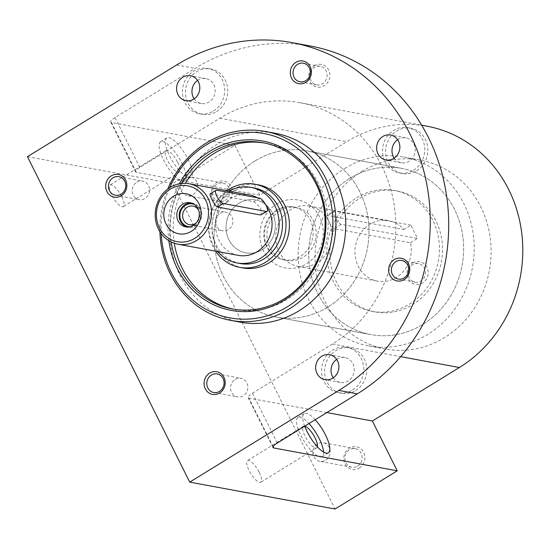 <?xml version="1.0" encoding="UTF-8"?>
<svg xmlns="http://www.w3.org/2000/svg" width="549" height="549" viewBox="0 0 549 549"><rect width="100%" height="100%" fill="white"/><g stroke="black" fill="none" stroke-linecap="round" stroke-linejoin="round"><path stroke-width="0.41" stroke-dasharray="2.75 2.06" d="M326.847 412.574L248.923 398.155A8.647 2.237 -26.5 0 1 248.182 397.716A8.647 2.237 -26.5 0 1 252.458 393.221L332.474 344.031A130.614 119.325 100.5 0 0 394.635 208.153A130.614 119.325 100.5 0 0 299.939 102.684A130.614 119.325 100.5 0 0 219.881 118.207L139.865 167.39A8.647 2.237 153.5 0 0 135.582 171.885A8.647 2.237 153.5 0 0 136.33 172.331L259.787 195.169L346.79 141.69A130.614 119.325 100.5 0 1 426.854 126.16M361.695 171.576A96.041 87.737 100.5 0 1 420.561 160.164A96.041 87.737 100.5 0 1 489.365 270.561A96.041 87.737 100.5 0 1 385.618 349.04A96.041 87.737 100.5 0 1 315.984 271.487A96.041 87.737 100.5 0 1 361.695 171.576M226.854 202.403A11.522 10.527 -79.5 0 0 227.471 182.494A11.522 10.527 -79.5 0 0 211.324 192.418A11.522 10.527 -79.5 0 0 226.854 202.403M359.314 468.077A11.522 10.527 -79.5 0 0 359.938 448.169A11.522 10.527 -79.5 0 0 343.791 458.099A11.522 10.527 -79.5 0 0 359.314 468.077M259.787 195.169L234.951 145.355L172.798 183.558L335.068 509.012M416.622 170.821A23.051 21.054 -79.5 0 0 427.596 146.837A23.051 21.054 -79.5 0 0 410.878 128.226A23.051 21.054 -79.5 0 0 385.981 147.063A23.051 21.054 -79.5 0 0 402.492 173.559A23.051 21.054 -79.5 0 0 416.622 170.821M216.567 111.564A23.051 21.054 -79.5 0 0 227.54 87.586A23.051 21.054 -79.5 0 0 210.83 68.975A23.051 21.054 -79.5 0 0 185.926 87.806A23.051 21.054 -79.5 0 0 202.444 114.302A23.051 21.054 -79.5 0 0 216.567 111.564M355.656 390.524A23.051 21.054 -79.5 0 0 366.622 366.547A23.051 21.054 -79.5 0 0 349.912 347.936A23.051 21.054 -79.5 0 0 325.015 366.766A23.051 21.054 -79.5 0 0 341.526 393.262A23.051 21.054 -79.5 0 0 355.656 390.524M314.323 65.798A11.522 10.527 100.5 0 1 329.846 75.783A11.522 10.527 100.5 0 1 313.699 85.706A11.522 10.527 100.5 0 1 314.323 65.798M412.67 263.053A11.522 10.527 100.5 0 1 428.193 273.038A11.522 10.527 100.5 0 1 412.045 282.961A11.522 10.527 100.5 0 1 412.67 263.053M139.865 167.39L115.029 117.575L195.046 68.392A188.238 171.967 100.5 0 1 310.425 46.02M115.029 117.575A8.647 2.237 153.5 0 0 110.747 122.07A8.647 2.237 153.5 0 0 111.495 122.516L234.951 145.355M188.06 159.292A23.051 7.233 -121.6 0 1 190.908 177.224A23.051 7.233 -121.6 0 1 172.674 161.372A23.051 7.233 -121.6 0 1 166.772 137.95A23.051 7.233 -121.6 0 1 188.06 159.292M304.702 426.182A23.051 7.233 -121.6 0 1 304.201 413.589A23.051 7.233 -121.6 0 1 315.208 419.724M27.45 156.664L172.798 183.558M121.761 196.727A12.675 3.98 -121.6 0 1 123.333 206.589A12.675 3.98 -121.6 0 1 113.3 197.873A12.675 3.98 -121.6 0 1 110.054 184.986A12.675 3.98 -121.6 0 1 121.761 196.727M259.19 472.366A12.675 3.98 -121.6 0 1 260.761 482.228A12.675 3.98 -121.6 0 1 250.735 473.513A12.675 3.98 -121.6 0 1 247.482 460.632A12.675 3.98 -121.6 0 1 259.19 472.366M240.263 322.146A96.041 87.737 100.5 0 1 170.636 244.6A96.041 87.737 100.5 0 1 216.347 144.682A96.041 87.737 100.5 0 1 275.214 133.27M408.676 269.902A9.45 8.633 100.5 0 1 412.731 264.7A9.45 8.633 100.5 0 1 418.523 263.575A9.45 8.633 100.5 0 1 425.29 274.438A9.45 8.633 100.5 0 1 415.085 282.152A9.45 8.633 100.5 0 1 408.154 272.723M235.137 379.448A9.45 8.633 100.5 0 1 240.929 378.323A9.45 8.633 100.5 0 1 247.777 385.954A9.45 8.633 100.5 0 1 243.282 395.781A9.45 8.633 100.5 0 1 237.491 396.9A9.45 8.633 100.5 0 1 230.642 389.275A9.45 8.633 100.5 0 1 235.137 379.448M310.329 72.646A9.45 8.633 100.5 0 1 314.385 67.445A9.45 8.633 100.5 0 1 320.177 66.319A9.45 8.633 100.5 0 1 326.943 77.176A9.45 8.633 100.5 0 1 316.739 84.896A9.45 8.633 100.5 0 1 309.808 75.467M136.79 182.193A9.45 8.633 100.5 0 1 142.582 181.067A9.45 8.633 100.5 0 1 149.431 188.698A9.45 8.633 100.5 0 1 144.936 198.525A9.45 8.633 100.5 0 1 139.144 199.644A9.45 8.633 100.5 0 1 132.295 192.02A9.45 8.633 100.5 0 1 136.79 182.193M352.582 389.955A23.051 21.054 -79.5 0 0 363.555 365.977A23.051 21.054 -79.5 0 0 346.838 347.366A23.051 21.054 -79.5 0 0 321.94 366.204A23.051 21.054 -79.5 0 0 338.452 392.7A23.051 21.054 -79.5 0 0 352.582 389.955M333.264 377.815A12.675 11.584 -79.5 0 0 340.339 382.495A12.675 11.584 -79.5 0 0 348.114 380.992A12.675 11.584 -79.5 0 0 354.146 367.803A12.675 11.584 -79.5 0 0 344.95 357.564A12.675 11.584 -79.5 0 0 336.667 359.41M213.499 110.994A23.051 21.054 -79.5 0 0 224.466 87.017A23.051 21.054 -79.5 0 0 207.755 68.405A23.051 21.054 -79.5 0 0 182.858 87.236A23.051 21.054 -79.5 0 0 199.369 113.732A23.051 21.054 -79.5 0 0 213.499 110.994M194.174 98.847A12.675 11.584 -79.5 0 0 201.257 103.535A12.675 11.584 -79.5 0 0 209.025 102.032A12.675 11.584 -79.5 0 0 215.057 88.842A12.675 11.584 -79.5 0 0 205.868 78.603A12.675 11.584 -79.5 0 0 197.578 80.449M413.548 170.252A23.051 21.054 -79.5 0 0 424.521 146.274A23.051 21.054 -79.5 0 0 407.811 127.656A23.051 21.054 -79.5 0 0 382.907 146.494A23.051 21.054 -79.5 0 0 399.425 172.99A23.051 21.054 -79.5 0 0 413.548 170.252M394.23 158.105A12.675 11.584 -79.5 0 0 401.312 162.792A12.675 11.584 -79.5 0 0 409.08 161.282A12.675 11.584 -79.5 0 0 415.113 148.093A12.675 11.584 -79.5 0 0 405.924 137.861A12.675 11.584 -79.5 0 0 397.634 139.7M323.587 452.095A23.051 7.233 -121.6 0 1 322.126 456.686A23.051 7.233 -121.6 0 1 303.892 440.833A23.051 7.233 -121.6 0 1 297.983 417.412A23.051 7.233 -121.6 0 1 308.998 423.547M317.391 446.79A12.675 3.98 -121.6 0 1 316.691 447.847A12.675 3.98 -121.6 0 1 306.665 439.131A12.675 3.98 -121.6 0 1 303.419 426.244A12.675 3.98 -121.6 0 1 304.791 426.134M181.843 163.108A23.051 7.233 -121.6 0 1 184.697 181.04A23.051 7.233 -121.6 0 1 166.464 165.194A23.051 7.233 -121.6 0 1 160.555 141.766A23.051 7.233 -121.6 0 1 181.843 163.108M177.698 162.346A12.675 3.98 -121.6 0 1 179.262 172.208A12.675 3.98 -121.6 0 1 169.236 163.485A12.675 3.98 -121.6 0 1 165.983 150.604A12.675 3.98 -121.6 0 1 177.698 162.346M357.584 466.128A9.45 8.633 -79.5 0 0 362.079 456.301A9.45 8.633 -79.5 0 0 355.23 448.67A9.45 8.633 -79.5 0 0 345.026 456.391A9.45 8.633 -79.5 0 0 351.799 467.247A9.45 8.633 -79.5 0 0 357.584 466.128M325.639 460.22A9.45 8.633 -79.5 0 0 330.134 450.386A9.45 8.633 -79.5 0 0 323.286 442.762A9.45 8.633 -79.5 0 0 317.494 443.887A9.45 8.633 -79.5 0 0 312.999 453.714A9.45 8.633 -79.5 0 0 319.847 461.338A9.45 8.633 -79.5 0 0 325.639 460.22M225.124 200.447A9.45 8.633 -79.5 0 0 229.619 190.62A9.45 8.633 -79.5 0 0 222.77 182.995A9.45 8.633 -79.5 0 0 212.566 190.716A9.45 8.633 -79.5 0 0 219.332 201.572A9.45 8.633 -79.5 0 0 225.124 200.447M193.179 194.538A9.45 8.633 -79.5 0 0 197.674 184.711A9.45 8.633 -79.5 0 0 190.826 177.08A9.45 8.633 -79.5 0 0 185.034 178.205A9.45 8.633 -79.5 0 0 180.539 188.032A9.45 8.633 -79.5 0 0 187.387 195.664A9.45 8.633 -79.5 0 0 193.179 194.538M161.186 233.606A93.735 85.63 100.5 0 1 169.689 187.655M168.831 240.695A86.145 78.699 100.5 0 1 179.365 183.771M159.917 231.733A96.041 87.737 100.5 0 1 167.829 188.945M171.164 241.985A84.519 77.21 100.5 0 1 182.007 183.4M264.529 143.028A84.519 77.21 100.5 0 1 266.045 143.296A84.519 77.21 100.5 0 1 326.593 240.448A84.519 77.21 100.5 0 1 235.295 309.506A84.519 77.21 100.5 0 1 233.778 309.211M174.314 243.276A84.519 77.21 100.5 0 1 185.404 183.325M239.083 203.151A26.894 24.568 100.5 0 1 255.566 199.96A26.894 24.568 100.5 0 1 274.829 230.868A26.894 24.568 100.5 0 1 245.78 252.842A26.894 24.568 100.5 0 1 226.284 231.129A26.894 24.568 100.5 0 1 239.083 203.151A26.894 24.568 100.5 0 1 255.566 199.96A26.894 24.568 100.5 0 1 274.829 230.868A26.894 24.568 100.5 0 1 245.78 252.842A26.894 24.568 100.5 0 1 226.284 231.129A26.894 24.568 100.5 0 1 239.083 203.151M279.949 210.713A26.894 24.568 100.5 0 1 296.433 207.522A26.894 24.568 100.5 0 1 315.696 238.431A26.894 24.568 100.5 0 1 286.647 260.404A26.894 24.568 100.5 0 1 267.15 238.691A26.894 24.568 100.5 0 1 279.949 210.713M255.113 160.898A84.519 77.21 100.5 0 1 306.918 150.858A84.519 77.21 100.5 0 1 367.459 248.011A84.519 77.21 100.5 0 1 276.168 317.068A84.519 77.21 100.5 0 1 214.892 248.827A84.519 77.21 100.5 0 1 255.113 160.898A84.519 77.21 100.5 0 1 306.918 150.858A84.519 77.21 100.5 0 1 367.459 248.011A84.519 77.21 100.5 0 1 276.168 317.068A84.519 77.21 100.5 0 1 214.892 248.827A84.519 77.21 100.5 0 1 255.113 160.898M349.761 178.411A84.519 77.21 100.5 0 1 401.566 168.365A84.519 77.21 100.5 0 1 462.107 265.517A84.519 77.21 100.5 0 1 370.815 334.581A84.519 77.21 100.5 0 1 309.54 266.334A84.519 77.21 100.5 0 1 349.761 178.411A84.519 77.21 100.5 0 1 401.566 168.365A84.519 77.21 100.5 0 1 462.107 265.517A84.519 77.21 100.5 0 1 370.815 334.581A84.519 77.21 100.5 0 1 309.54 266.334A84.519 77.21 100.5 0 1 349.761 178.411M344.793 168.447A96.041 87.737 100.5 0 1 403.659 157.035A96.041 87.737 100.5 0 1 472.463 267.438A96.041 87.737 100.5 0 1 368.715 345.911A96.041 87.737 100.5 0 1 299.081 268.365A96.041 87.737 100.5 0 1 344.793 168.447M410.878 225.159L334.67 211.063L327.664 215.366C326.264 215.256 326.607 217.123 328.693 220.952A30.73 28.074 100.5 0 1 326.415 253.748A30.73 28.074 100.5 0 1 298.244 266.457A30.73 28.074 100.5 0 1 276.222 231.129A30.73 28.074 100.5 0 1 309.423 206.019A30.73 28.074 100.5 0 1 328.693 220.952C330.622 225.179 332.488 227.746 334.286 228.652L410.494 242.754A30.73 28.074 100.5 0 1 377.527 281.122A30.73 28.074 100.5 0 1 355.505 245.794A30.73 28.074 100.5 0 1 388.706 220.684A30.73 28.074 100.5 0 1 403.872 229.468L327.019 215.428L333.957 211.159A7.686 2.409 58.4 0 0 335.391 218.056A7.686 2.409 58.4 0 0 341.293 224.342L417.501 238.444L410.878 225.159L403.872 229.468M356.624 197.77A61.467 56.156 100.5 0 1 394.299 190.462A61.467 56.156 100.5 0 1 438.328 261.118A61.467 56.156 100.5 0 1 371.934 311.345A61.467 56.156 100.5 0 1 327.369 261.715A61.467 56.156 100.5 0 1 356.624 197.77M410.494 242.754L417.501 238.444M238.321 255.367A30.73 28.074 100.5 0 1 216.038 230.553A30.73 28.074 100.5 0 1 230.662 198.58A30.73 28.074 100.5 0 1 249.5 194.929M257.337 197.75A30.73 28.074 100.5 0 1 266.135 205.546M216.656 190.222L210.246 193.824M210.891 193.763L253.913 201.723L260.59 207.549L261.31 214.865M217.617 251.538A38.416 35.095 100.5 0 1 227.355 191.937A38.416 35.095 100.5 0 1 228.796 191.1M240.304 263.547A38.416 35.095 100.5 0 1 212.449 232.529A38.416 35.095 100.5 0 1 230.731 192.562A38.416 35.095 100.5 0 1 254.283 187.998M215.647 251.174A42.259 38.602 100.5 0 1 226.826 190.736M242.981 267.953A42.259 38.602 100.5 0 1 212.346 233.833A42.259 38.602 100.5 0 1 232.46 189.872A42.259 38.602 100.5 0 1 258.359 184.848M359.698 198.34A61.467 56.156 100.5 0 1 397.373 191.031A61.467 56.156 100.5 0 1 441.403 261.688A61.467 56.156 100.5 0 1 375.008 311.914A61.467 56.156 100.5 0 1 330.443 262.285A61.467 56.156 100.5 0 1 359.698 198.34M334.67 211.063A7.686 2.409 58.4 0 0 333.957 211.159M191.464 203.02A12.291 11.234 100.5 0 1 192.678 203.171A12.291 11.234 100.5 0 1 201.483 217.301A12.291 11.234 100.5 0 1 188.204 227.348A12.291 11.234 100.5 0 1 187.017 227.053M194.38 204.461A11.522 10.527 100.5 0 1 200.797 217.171A11.522 10.527 100.5 0 1 190.256 226.751M198.573 210.095A9.45 8.633 100.5 0 1 196.192 222.99M220.17 213.341A9.45 8.633 100.5 0 1 225.962 212.223A9.45 8.633 100.5 0 1 232.81 219.847A9.45 8.633 100.5 0 1 228.315 229.674A9.45 8.633 100.5 0 1 222.523 230.8A9.45 8.633 100.5 0 1 215.675 223.168A9.45 8.633 100.5 0 1 220.17 213.341M219.881 118.207L346.79 141.69M332.474 344.031L400.66 356.651M277.293 443.036L252.458 393.221M136.33 172.331L111.495 122.516M273.114 446.673L248.923 398.155M176.606 64.981L195.046 68.392M276.881 210.143A26.894 24.568 100.5 0 1 293.358 206.952A26.894 24.568 100.5 0 1 312.628 237.861A26.894 24.568 100.5 0 1 283.579 259.835A26.894 24.568 100.5 0 1 264.083 238.122A26.894 24.568 100.5 0 1 276.881 210.143M276.641 204.07A34.573 31.588 100.5 0 1 323.21 234.018A34.573 31.588 100.5 0 1 274.774 263.794A34.573 31.588 100.5 0 1 276.641 204.07M259.677 198.182L253.913 201.723M341.293 224.342L334.286 228.652M299.939 102.684L421.707 125.213M135.582 171.885L110.747 122.07M273.018 447.531L248.182 397.716M398.313 279.05L415.085 282.152M401.751 260.473L418.523 263.575M213.739 392.508L237.491 396.9M217.178 373.931L240.929 378.323M299.96 81.794L316.739 84.896M303.398 63.217L320.177 66.319M115.393 195.252L139.144 199.644M118.831 176.675L142.582 181.067M349.912 347.936L346.838 347.366M341.526 393.262L338.452 392.7M344.95 357.564L329.585 354.723M340.339 382.495L324.974 379.654M210.83 68.975L207.755 68.405M202.444 114.302L199.369 113.732M205.868 78.603L190.503 75.762M201.257 103.535L185.891 100.693M410.878 128.226L407.811 127.656M402.492 173.559L399.425 172.99M405.924 137.861L390.559 135.013M401.312 162.792L385.947 159.951M304.201 413.589L297.983 417.412M328.343 452.863L322.126 456.686M303.419 426.244L247.482 460.632M316.691 447.847L260.761 482.228M166.772 137.95L160.555 141.766M190.908 177.224L184.697 181.04M165.983 150.604L110.054 184.986M179.262 172.208L123.333 206.589M355.23 448.67L323.286 442.762M351.799 467.247L319.847 461.338M222.77 182.995L190.826 177.08M219.332 201.572L187.387 195.664M232.261 308.943L235.295 309.506M263.012 142.733L266.045 143.296M296.433 207.522L293.358 206.952C287.937 205.985 282.68 207.014 277.588 210.047C263.822 218.66 261.537 237.998 267.583 247.558C271.336 254.372 276.669 258.462 283.579 259.835L286.647 260.404M276.168 317.068L370.815 334.581L276.168 317.068M306.918 150.858L401.566 168.365L306.918 150.858M368.715 345.911L385.618 349.04M403.659 157.035L420.561 160.164M298.244 266.457L377.527 281.122M309.423 206.019L388.706 220.684M371.934 311.345L375.008 311.914M394.299 190.462L397.373 191.031M185.802 226.902L188.204 227.348M190.277 202.725L192.678 203.171M189.556 224.699L222.523 230.8M192.994 206.122L225.962 212.223"/><path stroke-width="0.82" d="M421.707 125.213L426.854 126.16A130.614 119.325 100.5 0 1 521.55 231.63A130.614 119.325 100.5 0 1 459.383 367.514L372.38 421.001L326.847 412.574M189.714 482.125L338.87 390.435A188.238 171.967 -79.5 0 0 428.46 194.607A188.238 171.967 -79.5 0 0 291.986 42.609A188.238 171.967 -79.5 0 0 176.606 64.981L27.45 156.664L189.714 482.125L335.068 509.012L397.215 470.816L372.38 421.001M291.986 42.609L310.425 46.02A188.238 171.967 100.5 0 1 446.9 198.017A188.238 171.967 100.5 0 1 357.31 393.846L277.293 443.036A8.647 2.237 -26.5 0 0 273.018 447.531A8.647 2.237 -26.5 0 0 273.759 447.97L397.215 470.816M315.208 419.724A23.051 7.233 -121.6 0 1 325.488 434.932A23.051 7.233 -121.6 0 1 328.343 452.863A23.051 7.233 -121.6 0 1 316.787 446.124A23.051 7.233 -121.6 0 1 304.702 426.182M167.829 188.945A96.041 87.737 100.5 0 1 206.513 142.864A96.041 87.737 100.5 0 1 265.38 131.451L275.214 133.27A96.041 87.737 100.5 0 1 344.01 243.667A96.041 87.737 100.5 0 1 240.263 322.146L230.436 320.328A96.041 87.737 100.5 0 1 159.917 231.733M393.715 158.441A12.675 11.584 -79.5 0 0 399.747 145.252A12.675 11.584 -79.5 0 0 390.559 135.013A12.675 11.584 -79.5 0 0 376.861 145.375A12.675 11.584 -79.5 0 0 385.947 159.951A12.675 11.584 -79.5 0 0 393.715 158.441M193.66 99.184A12.675 11.584 -79.5 0 0 199.692 85.994A12.675 11.584 -79.5 0 0 190.503 75.762A12.675 11.584 -79.5 0 0 176.805 86.118A12.675 11.584 -79.5 0 0 185.891 100.693A12.675 11.584 -79.5 0 0 193.66 99.184M332.749 378.151A12.675 11.584 -79.5 0 0 338.781 364.961A12.675 11.584 -79.5 0 0 329.585 354.723A12.675 11.584 -79.5 0 0 315.895 365.085A12.675 11.584 -79.5 0 0 324.974 379.654A12.675 11.584 -79.5 0 0 332.749 378.151M111.31 175.845A11.522 10.527 100.5 0 1 126.84 185.83A11.522 10.527 100.5 0 1 110.692 195.753A11.522 10.527 100.5 0 1 111.31 175.845M295.884 62.387A11.522 10.527 100.5 0 1 311.407 72.372A11.522 10.527 100.5 0 1 295.259 82.295A11.522 10.527 100.5 0 1 295.884 62.387M209.663 373.1A11.522 10.527 100.5 0 1 225.186 383.085A11.522 10.527 100.5 0 1 209.039 393.009A11.522 10.527 100.5 0 1 209.663 373.1M394.23 259.643A11.522 10.527 100.5 0 1 409.753 269.628A11.522 10.527 100.5 0 1 393.612 279.551A11.522 10.527 100.5 0 1 394.23 259.643M395.959 261.599A9.45 8.633 100.5 0 1 401.751 260.473A9.45 8.633 100.5 0 1 408.518 271.33A9.45 8.633 100.5 0 1 398.313 279.05A9.45 8.633 100.5 0 1 391.464 271.426A9.45 8.633 100.5 0 1 395.959 261.599M408.154 272.723A9.45 8.633 100.5 0 1 408.676 269.902M211.386 375.049A9.45 8.633 100.5 0 1 217.178 373.931A9.45 8.633 100.5 0 1 223.944 384.787A9.45 8.633 100.5 0 1 213.739 392.508A9.45 8.633 100.5 0 1 206.891 384.876A9.45 8.633 100.5 0 1 211.386 375.049M297.613 64.336A9.45 8.633 100.5 0 1 303.398 63.217A9.45 8.633 100.5 0 1 310.164 74.074A9.45 8.633 100.5 0 1 299.96 81.794A9.45 8.633 100.5 0 1 293.111 74.163A9.45 8.633 100.5 0 1 297.613 64.336M309.808 75.467A9.45 8.633 100.5 0 1 310.329 72.646M113.039 177.794A9.45 8.633 100.5 0 1 118.831 176.675A9.45 8.633 100.5 0 1 125.597 187.532A9.45 8.633 100.5 0 1 115.393 195.252A9.45 8.633 100.5 0 1 108.544 187.621A9.45 8.633 100.5 0 1 113.039 177.794M336.667 359.41A12.675 11.584 -79.5 0 0 333.264 377.815M197.578 80.449A12.675 11.584 -79.5 0 0 194.174 98.847M397.634 139.7A12.675 11.584 -79.5 0 0 394.23 158.105M308.998 423.547A23.051 7.233 -121.6 0 1 319.271 438.754A23.051 7.233 -121.6 0 1 323.587 452.095M304.791 426.134A12.675 3.98 -121.6 0 1 315.126 437.985A12.675 3.98 -121.6 0 1 317.391 446.79M169.689 187.655A93.735 85.63 100.5 0 1 206.582 144.689A93.735 85.63 100.5 0 1 327.87 191.381A93.735 85.63 100.5 0 1 263.877 316.732A93.735 85.63 100.5 0 1 161.186 233.606M179.365 183.771A86.145 78.699 100.5 0 1 209.855 151.25A86.145 78.699 100.5 0 1 320.486 191.759A86.145 78.699 100.5 0 1 267.164 308.023A86.145 78.699 100.5 0 1 168.831 240.695M265.38 131.451A96.041 87.737 100.5 0 1 334.183 241.848A96.041 87.737 100.5 0 1 230.436 320.328M182.007 183.4A84.519 77.21 100.5 0 1 211.207 152.78A84.519 77.21 100.5 0 1 263.012 142.733A84.519 77.21 100.5 0 1 323.56 239.886A84.519 77.21 100.5 0 1 232.261 308.943A84.519 77.21 100.5 0 1 171.164 241.985M185.404 183.325A84.519 77.21 100.5 0 1 214.247 153.336A84.519 77.21 100.5 0 1 264.529 143.028M233.778 309.211A84.519 77.21 100.5 0 1 174.314 243.276M188.966 183.73A30.73 28.074 100.5 0 1 210.981 219.058A30.73 28.074 100.5 0 1 177.78 244.168A30.73 28.074 100.5 0 1 155.504 219.353A30.73 28.074 100.5 0 1 170.128 187.381A30.73 28.074 100.5 0 1 188.966 183.73L249.5 194.929A30.73 28.074 100.5 0 1 257.337 197.75M266.135 205.546A30.73 28.074 100.5 0 1 267.857 240.435A30.73 28.074 100.5 0 1 238.321 255.367L177.78 244.168M210.891 193.763C207.591 192.102 214.604 206.177 217.514 207.048L260.535 215.002L267.013 211.365A7.686 2.409 58.4 0 0 265.572 204.475A7.686 2.409 58.4 0 0 259.677 198.182L216.656 190.222A7.686 2.409 58.4 0 0 215.942 190.318A7.686 2.409 58.4 0 0 217.377 197.215A7.686 2.409 58.4 0 0 223.278 203.507L266.299 211.461A7.686 2.409 58.4 0 0 267.013 211.365M170.197 189.206A28.431 25.968 100.5 0 1 208.49 213.822A28.431 25.968 100.5 0 1 168.667 238.307A28.431 25.968 100.5 0 1 170.197 189.206M173.676 196.178A20.361 18.597 100.5 0 1 201.106 213.815A20.361 18.597 100.5 0 1 172.578 231.349A20.361 18.597 100.5 0 1 173.676 196.178M228.796 191.1A38.416 35.095 100.5 0 1 250.9 187.374A38.416 35.095 100.5 0 1 278.418 231.534A38.416 35.095 100.5 0 1 236.921 262.923A38.416 35.095 100.5 0 1 217.617 251.538M250.9 187.374L254.283 187.998A38.416 35.095 100.5 0 1 281.802 232.158A38.416 35.095 100.5 0 1 240.304 263.547L236.921 262.923M226.826 190.736A42.259 38.602 100.5 0 1 229.077 189.247A42.259 38.602 100.5 0 1 254.976 184.224A42.259 38.602 100.5 0 1 285.254 232.797A42.259 38.602 100.5 0 1 239.604 267.329A42.259 38.602 100.5 0 1 215.647 251.174M254.976 184.224L258.359 184.848A42.259 38.602 100.5 0 1 288.63 233.421A42.259 38.602 100.5 0 1 242.981 267.953L239.604 267.329M182.742 204.187A12.291 11.234 100.5 0 1 190.277 202.725A12.291 11.234 100.5 0 1 199.081 216.855A12.291 11.234 100.5 0 1 185.802 226.902A12.291 11.234 100.5 0 1 176.895 216.972A12.291 11.234 100.5 0 1 182.742 204.187M187.017 227.053A12.291 11.234 100.5 0 1 179.221 216.759A12.291 11.234 100.5 0 1 185.143 204.633A12.291 11.234 100.5 0 1 191.464 203.02M190.256 226.751A11.522 10.527 100.5 0 1 180.168 218.303A11.522 10.527 100.5 0 1 185.473 205.292A11.522 10.527 100.5 0 1 194.38 204.461M196.192 222.99A9.45 8.633 100.5 0 1 189.556 224.699A9.45 8.633 100.5 0 1 182.707 217.075A9.45 8.633 100.5 0 1 187.202 207.248A9.45 8.633 100.5 0 1 192.994 206.122A9.45 8.633 100.5 0 1 198.573 210.095M400.66 356.651L459.383 367.514M273.759 447.97L273.114 446.673M338.87 390.435L357.31 393.846M223.278 203.507L217.514 207.048M266.299 211.461L260.535 215.002M215.942 190.318L210.246 193.818"/></g></svg>
